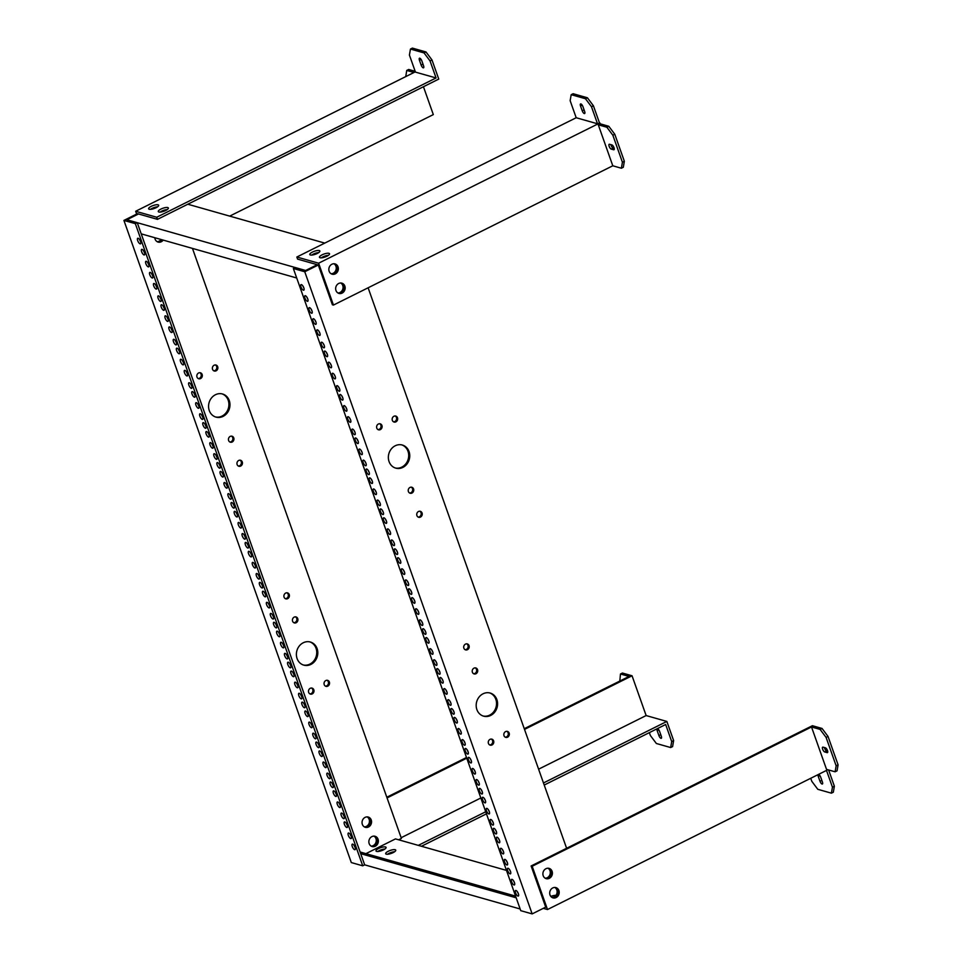 <?xml version="1.0" encoding="UTF-8"?>
<svg xmlns="http://www.w3.org/2000/svg" width="962" height="962" viewBox="0 0 962 962"><rect width="100%" height="100%" fill="white"/><g stroke="black" fill="none" stroke-linecap="round" stroke-linejoin="round"><path stroke-width="1.44" d="M337.939 292.977A5.339 4.714 105.8 0 0 340.007 292.496A5.339 4.714 105.8 0 0 343.037 287.818A5.339 4.714 105.8 0 0 340.764 282.996M341.053 292.797A5.339 4.714 -74.2 0 1 338.432 293.242A5.339 4.714 105.8 0 0 341.053 292.797A5.339 4.714 105.8 0 0 344.107 287.806A5.339 4.714 105.8 0 0 341.33 283.032A5.339 4.714 -74.2 0 1 344.107 287.806A5.339 4.714 -74.2 0 1 341.053 292.797M331.12 273.749A5.339 4.714 105.8 0 0 333.189 273.268A5.339 4.714 105.8 0 0 336.231 268.578A5.339 4.714 105.8 0 0 333.958 263.756M334.247 273.557A5.339 4.714 -74.2 0 1 331.625 274.002A5.339 4.714 105.8 0 0 334.247 273.557A5.339 4.714 105.8 0 0 337.301 268.566A5.339 4.714 105.8 0 0 334.511 263.804A5.339 4.714 -74.2 0 1 337.301 268.566A5.339 4.714 -74.2 0 1 334.247 273.557M551.984 897.438A5.339 4.714 105.8 0 0 554.052 896.957A5.339 4.714 105.8 0 0 557.094 892.279A5.339 4.714 105.8 0 0 554.821 887.457M555.11 897.257A5.339 4.714 -74.2 0 1 552.477 897.702A5.339 4.714 105.8 0 0 555.11 897.257A5.339 4.714 105.8 0 0 558.164 892.267A5.339 4.714 105.8 0 0 555.375 887.493A5.339 4.714 -74.2 0 1 558.164 892.267A5.339 4.714 -74.2 0 1 555.11 897.257M545.177 878.21A5.339 4.714 105.8 0 0 547.246 877.729A5.339 4.714 105.8 0 0 550.276 873.039A5.339 4.714 105.8 0 0 548.015 868.217M548.292 878.017A5.339 4.714 -74.2 0 1 545.67 878.462A5.339 4.714 105.8 0 0 548.292 878.017A5.339 4.714 105.8 0 0 551.346 873.027A5.339 4.714 105.8 0 0 548.568 868.265A5.339 4.714 -74.2 0 1 551.346 873.027A5.339 4.714 -74.2 0 1 548.292 878.017M489.67 744.925A3.102 2.73 105.8 0 0 491.329 739.081M493.614 740.86A3.102 2.73 -74.2 0 1 488.443 743.434A3.102 2.73 -74.2 0 1 493.614 740.86M505.23 737.169A3.102 2.73 105.8 0 0 506.89 731.324M509.163 733.104A3.102 2.73 -74.2 0 1 504.004 735.677A3.102 2.73 -74.2 0 1 509.163 733.104M465.103 649.687A3.102 2.73 105.8 0 0 466.75 643.843M469.035 645.622A3.102 2.73 -74.2 0 1 463.876 648.196A3.102 2.73 -74.2 0 1 469.035 645.622M473.617 673.725A3.102 2.73 105.8 0 0 475.264 667.881M477.549 669.66A3.102 2.73 -74.2 0 1 472.39 672.234A3.102 2.73 -74.2 0 1 477.549 669.66M483.08 716.005A12.013 10.594 105.8 0 0 493.795 711.676A12.013 10.594 105.8 0 0 495.827 699.326A12.013 10.594 105.8 0 0 489.634 692.917M496.885 699.627A12.013 10.594 -74.2 0 1 494.66 712.217A12.013 10.594 -74.2 0 1 483.609 716.161A12.013 10.594 -74.2 0 1 476.887 709.595A12.013 10.594 -74.2 0 1 479.112 697.005A12.013 10.594 -74.2 0 1 490.163 693.049A12.013 10.594 -74.2 0 1 496.885 699.627M418.133 517.063A3.102 2.73 105.8 0 0 419.793 511.219M422.065 513.011A3.102 2.73 -74.2 0 1 416.907 515.584A3.102 2.73 -74.2 0 1 422.065 513.011M409.62 493.025A3.102 2.73 105.8 0 0 411.279 487.181M413.564 488.961A3.102 2.73 -74.2 0 1 408.393 491.534A3.102 2.73 -74.2 0 1 413.564 488.961M395.262 467.977A12.013 10.594 105.8 0 0 405.964 463.66A12.013 10.594 105.8 0 0 408.008 451.31A12.013 10.594 105.8 0 0 401.803 444.901M409.054 451.611A12.013 10.594 -74.2 0 1 406.83 464.189A12.013 10.594 -74.2 0 1 395.779 468.145A12.013 10.594 -74.2 0 1 389.057 461.58A12.013 10.594 -74.2 0 1 391.281 448.989A12.013 10.594 -74.2 0 1 402.332 445.033A12.013 10.594 -74.2 0 1 409.054 451.611M378.006 429.581A3.102 2.73 105.8 0 0 379.665 423.737M381.938 425.529A3.102 2.73 -74.2 0 1 376.779 428.102A3.102 2.73 -74.2 0 1 381.938 425.529M393.566 421.825A3.102 2.73 105.8 0 0 395.214 415.981M397.498 417.773A3.102 2.73 -74.2 0 1 392.34 420.346A3.102 2.73 -74.2 0 1 397.498 417.773M347.787 419.107A3.102 1.142 -116.5 0 0 350.565 422.282A3.102 1.142 -116.5 0 0 350.589 419.901A3.102 1.142 -116.5 0 0 347.799 416.738A3.102 1.142 -116.5 0 0 347.787 419.107M349.723 418.157A3.102 1.142 -116.5 0 0 350.589 419.889M343.855 408.008A3.102 1.142 -116.5 0 0 346.645 411.183A3.102 1.142 -116.5 0 0 346.657 408.814A3.102 1.142 -116.5 0 0 343.867 405.639A3.102 1.142 -116.5 0 0 343.855 408.008M345.791 407.058A3.102 1.142 -116.5 0 0 346.657 408.79M339.923 396.909A3.102 1.142 -116.5 0 0 342.712 400.084A3.102 1.142 -116.5 0 0 342.737 397.715A3.102 1.142 -116.5 0 0 339.947 394.54A3.102 1.142 -116.5 0 0 339.923 396.909M341.859 395.959A3.102 1.142 -116.5 0 0 342.725 397.691M336.784 388.047A3.102 1.142 -116.5 0 0 339.574 391.221A3.102 1.142 -116.5 0 0 339.586 388.84A3.102 1.142 -116.5 0 0 336.808 385.678A3.102 1.142 -116.5 0 0 336.784 388.047M338.72 387.097A3.102 1.142 -116.5 0 0 339.586 388.828M332.395 375.673A3.102 1.142 -116.5 0 0 335.185 378.848A3.102 1.142 -116.5 0 0 335.209 376.467A3.102 1.142 -116.5 0 0 332.419 373.292A3.102 1.142 -116.5 0 0 332.395 375.673M334.343 374.723A3.102 1.142 -116.5 0 0 335.209 376.455M328.475 364.574A3.102 1.142 -116.5 0 0 331.253 367.749A3.102 1.142 -116.5 0 0 331.277 365.368A3.102 1.142 -116.5 0 0 328.487 362.205A3.102 1.142 -116.5 0 0 328.475 364.574M330.411 363.624A3.102 1.142 -116.5 0 0 331.277 365.356M324.543 353.475A3.102 1.142 -116.5 0 0 327.333 356.649A3.102 1.142 -116.5 0 0 327.345 354.269A3.102 1.142 -116.5 0 0 324.567 351.106A3.102 1.142 -116.5 0 0 324.543 353.475M326.479 352.525A3.102 1.142 -116.5 0 0 327.345 354.257M321.404 344.612A3.102 1.142 -116.5 0 0 324.194 347.787A3.102 1.142 -116.5 0 0 324.206 345.406A3.102 1.142 -116.5 0 0 321.416 342.231A3.102 1.142 -116.5 0 0 321.404 344.612M323.34 343.662A3.102 1.142 -116.5 0 0 324.206 345.394M317.015 332.239A3.102 1.142 -116.5 0 0 319.805 335.413A3.102 1.142 -116.5 0 0 319.829 333.032A3.102 1.142 -116.5 0 0 317.039 329.858A3.102 1.142 -116.5 0 0 317.015 332.239M318.963 331.289A3.102 1.142 -116.5 0 0 319.817 333.02M313.083 321.14A3.102 1.142 -116.5 0 0 315.873 324.314A3.102 1.142 -116.5 0 0 315.897 321.933A3.102 1.142 -116.5 0 0 313.107 318.759A3.102 1.142 -116.5 0 0 313.083 321.14M315.031 320.19A3.102 1.142 -116.5 0 0 315.897 321.921M309.163 310.041A3.102 1.142 -116.5 0 0 311.941 313.215A3.102 1.142 -116.5 0 0 311.965 310.834A3.102 1.142 -116.5 0 0 309.175 307.66A3.102 1.142 -116.5 0 0 309.163 310.041M311.099 309.091A3.102 1.142 -116.5 0 0 311.965 310.822M352.164 431.481A3.102 1.142 -116.5 0 0 354.954 434.656A3.102 1.142 -116.5 0 0 354.978 432.287A3.102 1.142 -116.5 0 0 352.188 429.112A3.102 1.142 -116.5 0 0 352.164 431.481M354.1 430.531A3.102 1.142 -116.5 0 0 354.966 432.263M355.303 440.343A3.102 1.142 -116.5 0 0 358.092 443.518A3.102 1.142 -116.5 0 0 358.117 441.149A3.102 1.142 -116.5 0 0 355.327 437.975A3.102 1.142 -116.5 0 0 355.303 440.343M357.239 439.406A3.102 1.142 -116.5 0 0 358.104 441.125M359.235 451.443A3.102 1.142 -116.5 0 0 362.025 454.617A3.102 1.142 -116.5 0 0 362.037 452.248A3.102 1.142 -116.5 0 0 359.259 449.074A3.102 1.142 -116.5 0 0 359.235 451.443M361.171 450.505A3.102 1.142 -116.5 0 0 362.037 452.224M363.167 462.542A3.102 1.142 -116.5 0 0 365.945 465.716A3.102 1.142 -116.5 0 0 365.969 463.347A3.102 1.142 -116.5 0 0 363.179 460.173A3.102 1.142 -116.5 0 0 363.167 462.542M365.103 461.592A3.102 1.142 -116.5 0 0 365.969 463.323M366.306 471.404A3.102 1.142 -116.5 0 0 369.095 474.579A3.102 1.142 -116.5 0 0 369.107 472.21A3.102 1.142 -116.5 0 0 366.318 469.035A3.102 1.142 -116.5 0 0 366.306 471.404M368.242 470.466A3.102 1.142 -116.5 0 0 369.107 472.186M369.444 480.278A3.102 1.142 -116.5 0 0 372.234 483.453A3.102 1.142 -116.5 0 0 372.246 481.072A3.102 1.142 -116.5 0 0 369.468 477.898A3.102 1.142 -116.5 0 0 369.444 480.278M371.38 479.329A3.102 1.142 -116.5 0 0 372.246 481.06M373.376 491.378A3.102 1.142 -116.5 0 0 376.154 494.54A3.102 1.142 -116.5 0 0 376.178 492.171A3.102 1.142 -116.5 0 0 373.388 488.997A3.102 1.142 -116.5 0 0 373.376 491.378M375.312 490.428A3.102 1.142 -116.5 0 0 376.178 492.147M377.296 502.465A3.102 1.142 -116.5 0 0 380.086 505.639A3.102 1.142 -116.5 0 0 380.11 503.27A3.102 1.142 -116.5 0 0 377.32 500.096A3.102 1.142 -116.5 0 0 377.296 502.465M379.244 501.527A3.102 1.142 -116.5 0 0 380.11 503.246M380.435 511.339A3.102 1.142 -116.5 0 0 383.225 514.514A3.102 1.142 -116.5 0 0 383.249 512.133A3.102 1.142 -116.5 0 0 380.459 508.958A3.102 1.142 -116.5 0 0 380.435 511.339M382.383 510.389A3.102 1.142 -116.5 0 0 383.249 512.121M383.585 520.202A3.102 1.142 -116.5 0 0 386.363 523.376A3.102 1.142 -116.5 0 0 386.387 520.995A3.102 1.142 -116.5 0 0 383.597 517.821A3.102 1.142 -116.5 0 0 383.585 520.202M385.522 519.252A3.102 1.142 -116.5 0 0 386.387 520.983M387.506 531.301A3.102 1.142 -116.5 0 0 390.295 534.475A3.102 1.142 -116.5 0 0 390.319 532.094A3.102 1.142 -116.5 0 0 387.53 528.92A3.102 1.142 -116.5 0 0 387.506 531.301M389.454 530.351A3.102 1.142 -116.5 0 0 390.307 532.082M391.438 542.4A3.102 1.142 -116.5 0 0 394.228 545.574A3.102 1.142 -116.5 0 0 394.252 543.193A3.102 1.142 -116.5 0 0 391.462 540.019A3.102 1.142 -116.5 0 0 391.438 542.4M393.386 541.45A3.102 1.142 -116.5 0 0 394.24 543.181M394.576 551.262A3.102 1.142 -116.5 0 0 397.366 554.437A3.102 1.142 -116.5 0 0 397.39 552.056A3.102 1.142 -116.5 0 0 394.6 548.881A3.102 1.142 -116.5 0 0 394.576 551.262M396.524 550.312A3.102 1.142 -116.5 0 0 397.378 552.044M397.715 560.125A3.102 1.142 -116.5 0 0 400.505 563.299A3.102 1.142 -116.5 0 0 400.529 560.918A3.102 1.142 -116.5 0 0 397.739 557.756A3.102 1.142 -116.5 0 0 397.715 560.125M399.663 559.175A3.102 1.142 -116.5 0 0 400.517 560.906M401.647 571.224A3.102 1.142 -116.5 0 0 404.437 574.398A3.102 1.142 -116.5 0 0 404.461 572.017A3.102 1.142 -116.5 0 0 401.671 568.843A3.102 1.142 -116.5 0 0 401.647 571.224M403.595 570.274A3.102 1.142 -116.5 0 0 404.449 572.005M405.579 582.323A3.102 1.142 -116.5 0 0 408.369 585.497A3.102 1.142 -116.5 0 0 408.393 583.116A3.102 1.142 -116.5 0 0 405.603 579.942A3.102 1.142 -116.5 0 0 405.579 582.323M407.515 581.373A3.102 1.142 -116.5 0 0 408.381 583.104M408.718 591.185A3.102 1.142 -116.5 0 0 411.508 594.36A3.102 1.142 -116.5 0 0 411.532 591.979A3.102 1.142 -116.5 0 0 408.742 588.816A3.102 1.142 -116.5 0 0 408.718 591.185M410.654 590.235A3.102 1.142 -116.5 0 0 411.52 591.967M411.856 600.047A3.102 1.142 -116.5 0 0 414.646 603.222A3.102 1.142 -116.5 0 0 414.67 600.853A3.102 1.142 -116.5 0 0 411.88 597.679A3.102 1.142 -116.5 0 0 411.856 600.047M413.792 599.098A3.102 1.142 -116.5 0 0 414.658 600.829M436.988 671.043A3.102 1.142 -116.5 0 0 439.778 674.206A3.102 1.142 -116.5 0 0 439.802 671.837A3.102 1.142 -116.5 0 0 437.013 668.662A3.102 1.142 -116.5 0 0 436.988 671.043M438.937 670.093A3.102 1.142 -116.5 0 0 439.802 671.813M433.85 662.169A3.102 1.142 -116.5 0 0 436.64 665.343A3.102 1.142 -116.5 0 0 436.664 662.974A3.102 1.142 -116.5 0 0 433.874 659.8A3.102 1.142 -116.5 0 0 433.85 662.169M435.798 661.231A3.102 1.142 -116.5 0 0 436.664 662.95M429.93 651.07A3.102 1.142 -116.5 0 0 432.708 654.244A3.102 1.142 -116.5 0 0 432.732 651.875A3.102 1.142 -116.5 0 0 429.942 648.701A3.102 1.142 -116.5 0 0 429.93 651.07M431.866 650.132A3.102 1.142 -116.5 0 0 432.732 651.851M425.998 639.983A3.102 1.142 -116.5 0 0 428.787 643.145A3.102 1.142 -116.5 0 0 428.799 640.776A3.102 1.142 -116.5 0 0 426.022 637.602A3.102 1.142 -116.5 0 0 425.998 639.983M427.934 639.033A3.102 1.142 -116.5 0 0 428.799 640.752M422.859 631.108A3.102 1.142 -116.5 0 0 425.649 634.283A3.102 1.142 -116.5 0 0 425.661 631.914A3.102 1.142 -116.5 0 0 422.871 628.739A3.102 1.142 -116.5 0 0 422.859 631.108M424.795 630.158A3.102 1.142 -116.5 0 0 425.661 631.89M415.788 611.147A3.102 1.142 -116.5 0 0 418.578 614.321A3.102 1.142 -116.5 0 0 418.59 611.952A3.102 1.142 -116.5 0 0 415.812 608.778A3.102 1.142 -116.5 0 0 415.788 611.147M417.724 610.197A3.102 1.142 -116.5 0 0 418.59 611.928M300.998 287.001A3.102 1.142 -116.5 0 0 303.788 290.175A3.102 1.142 -116.5 0 0 303.812 287.806A3.102 1.142 -116.5 0 0 301.022 284.632A3.102 1.142 -116.5 0 0 300.998 287.001M302.946 286.063A3.102 1.142 -116.5 0 0 303.8 287.782M304.93 298.1A3.102 1.142 -116.5 0 0 307.72 301.274A3.102 1.142 -116.5 0 0 307.744 298.905A3.102 1.142 -116.5 0 0 304.954 295.731A3.102 1.142 -116.5 0 0 304.93 298.1M306.878 297.162A3.102 1.142 -116.5 0 0 307.732 298.881M440.139 679.906A3.102 1.142 -116.5 0 0 442.917 683.08A3.102 1.142 -116.5 0 0 442.941 680.699A3.102 1.142 -116.5 0 0 440.151 677.525A3.102 1.142 -116.5 0 0 440.139 679.906M442.075 678.956A3.102 1.142 -116.5 0 0 442.941 680.687M444.059 691.005A3.102 1.142 -116.5 0 0 446.849 694.179A3.102 1.142 -116.5 0 0 446.873 691.798A3.102 1.142 -116.5 0 0 444.083 688.624A3.102 1.142 -116.5 0 0 444.059 691.005M446.007 690.055A3.102 1.142 -116.5 0 0 446.861 691.786M447.991 702.104A3.102 1.142 -116.5 0 0 450.781 705.266A3.102 1.142 -116.5 0 0 450.805 702.897A3.102 1.142 -116.5 0 0 448.015 699.723A3.102 1.142 -116.5 0 0 447.991 702.104M449.939 701.154A3.102 1.142 -116.5 0 0 450.793 702.873M451.13 710.966A3.102 1.142 -116.5 0 0 453.92 714.141A3.102 1.142 -116.5 0 0 453.944 711.76A3.102 1.142 -116.5 0 0 451.154 708.585A3.102 1.142 -116.5 0 0 451.13 710.966M453.078 710.016A3.102 1.142 -116.5 0 0 453.932 711.748M454.268 719.829A3.102 1.142 -116.5 0 0 457.058 723.003A3.102 1.142 -116.5 0 0 457.082 720.622A3.102 1.142 -116.5 0 0 454.292 717.448A3.102 1.142 -116.5 0 0 454.268 719.829M456.216 718.879A3.102 1.142 -116.5 0 0 457.07 720.61M458.201 730.928A3.102 1.142 -116.5 0 0 460.99 734.102A3.102 1.142 -116.5 0 0 461.014 731.721A3.102 1.142 -116.5 0 0 458.225 728.547A3.102 1.142 -116.5 0 0 458.201 730.928M460.149 729.978A3.102 1.142 -116.5 0 0 461.002 731.709M462.133 742.027A3.102 1.142 -116.5 0 0 464.923 745.201A3.102 1.142 -116.5 0 0 464.947 742.82A3.102 1.142 -116.5 0 0 462.157 739.646A3.102 1.142 -116.5 0 0 462.133 742.027M464.069 741.077A3.102 1.142 -116.5 0 0 464.935 742.808M465.271 750.889A3.102 1.142 -116.5 0 0 468.061 754.064A3.102 1.142 -116.5 0 0 468.085 751.683A3.102 1.142 -116.5 0 0 465.295 748.508A3.102 1.142 -116.5 0 0 465.271 750.889M467.207 749.939A3.102 1.142 -116.5 0 0 468.073 751.671M468.41 759.752A3.102 1.142 -116.5 0 0 471.2 762.926A3.102 1.142 -116.5 0 0 471.224 760.557A3.102 1.142 -116.5 0 0 468.434 757.383A3.102 1.142 -116.5 0 0 468.41 759.752M470.346 758.802A3.102 1.142 -116.5 0 0 471.212 760.533M472.342 770.851A3.102 1.142 -116.5 0 0 475.132 774.025A3.102 1.142 -116.5 0 0 475.144 771.644A3.102 1.142 -116.5 0 0 472.366 768.482A3.102 1.142 -116.5 0 0 472.342 770.851M474.278 769.901A3.102 1.142 -116.5 0 0 475.144 771.632M476.274 781.95A3.102 1.142 -116.5 0 0 479.064 785.124A3.102 1.142 -116.5 0 0 479.076 782.743A3.102 1.142 -116.5 0 0 476.286 779.569A3.102 1.142 -116.5 0 0 476.274 781.95M478.21 781A3.102 1.142 -116.5 0 0 479.076 782.731M479.413 790.812A3.102 1.142 -116.5 0 0 482.202 793.987A3.102 1.142 -116.5 0 0 482.215 791.618A3.102 1.142 -116.5 0 0 479.425 788.443A3.102 1.142 -116.5 0 0 479.413 790.812M481.349 789.862A3.102 1.142 -116.5 0 0 482.215 791.594M482.551 799.675A3.102 1.142 -116.5 0 0 485.341 802.849A3.102 1.142 -116.5 0 0 485.353 800.48A3.102 1.142 -116.5 0 0 482.575 797.306A3.102 1.142 -116.5 0 0 482.551 799.675M484.487 798.737A3.102 1.142 -116.5 0 0 485.353 800.456M486.483 810.774A3.102 1.142 -116.5 0 0 489.261 813.948A3.102 1.142 -116.5 0 0 489.285 811.579A3.102 1.142 -116.5 0 0 486.495 808.405A3.102 1.142 -116.5 0 0 486.483 810.774M488.419 809.836A3.102 1.142 -116.5 0 0 489.285 811.555M490.404 821.873A3.102 1.142 -116.5 0 0 493.193 825.047A3.102 1.142 -116.5 0 0 493.217 822.678A3.102 1.142 -116.5 0 0 490.428 819.504A3.102 1.142 -116.5 0 0 490.404 821.873M492.352 820.923A3.102 1.142 -116.5 0 0 493.217 822.654M493.542 830.735A3.102 1.142 -116.5 0 0 496.332 833.91A3.102 1.142 -116.5 0 0 496.356 831.541A3.102 1.142 -116.5 0 0 493.566 828.366A3.102 1.142 -116.5 0 0 493.542 830.735M495.49 829.797A3.102 1.142 -116.5 0 0 496.356 831.517M496.693 839.61A3.102 1.142 -116.5 0 0 499.47 842.772A3.102 1.142 -116.5 0 0 499.494 840.403A3.102 1.142 -116.5 0 0 496.705 837.229A3.102 1.142 -116.5 0 0 496.693 839.61M498.629 838.66A3.102 1.142 -116.5 0 0 499.494 840.391M500.613 850.709A3.102 1.142 -116.5 0 0 503.403 853.871A3.102 1.142 -116.5 0 0 503.427 851.502A3.102 1.142 -116.5 0 0 500.637 848.328A3.102 1.142 -116.5 0 0 500.613 850.709M502.561 849.759A3.102 1.142 -116.5 0 0 503.415 851.478M504.545 861.796A3.102 1.142 -116.5 0 0 507.335 864.97A3.102 1.142 -116.5 0 0 507.359 862.601A3.102 1.142 -116.5 0 0 504.569 859.427A3.102 1.142 -116.5 0 0 504.545 861.796M506.493 860.858A3.102 1.142 -116.5 0 0 507.347 862.577M507.683 870.67A3.102 1.142 -116.5 0 0 510.473 873.833A3.102 1.142 -116.5 0 0 510.497 871.464A3.102 1.142 -116.5 0 0 507.708 868.289A3.102 1.142 -116.5 0 0 507.683 870.67M509.632 869.72A3.102 1.142 -116.5 0 0 510.485 871.452M511.616 881.769A3.102 1.142 -116.5 0 0 514.405 884.932A3.102 1.142 -116.5 0 0 514.429 882.563A3.102 1.142 -116.5 0 0 511.64 879.388A3.102 1.142 -116.5 0 0 511.616 881.769M513.552 880.819A3.102 1.142 -116.5 0 0 514.417 882.539M515.548 892.856A3.102 1.142 -116.5 0 0 518.338 896.031A3.102 1.142 -116.5 0 0 518.35 893.662A3.102 1.142 -116.5 0 0 515.572 890.487A3.102 1.142 -116.5 0 0 515.548 892.856M517.484 891.918A3.102 1.142 -116.5 0 0 518.35 893.638M419.721 622.246A3.102 1.142 -116.5 0 0 422.51 625.42A3.102 1.142 -116.5 0 0 422.522 623.039A3.102 1.142 -116.5 0 0 419.733 619.877A3.102 1.142 -116.5 0 0 419.721 622.246M421.657 621.296A3.102 1.142 -116.5 0 0 422.522 623.027M520.141 908.982L364.658 864.838L137.265 222.691L126.9 219.757L138.516 213.961L126.9 219.757L305.639 270.49L317.256 264.694L305.639 270.49L295.286 267.544L293.35 268.506L520.743 910.665L532.154 913.9L545.707 907.142L531.12 865.968L812.397 725.709L822.041 728.45L828.017 736.423L838.082 764.85L837.048 770.839L835.112 771.801L826.526 769.372L811.519 726.971L820.105 729.412L822.041 728.45M293.35 268.506L304.762 271.753L532.154 913.9M368.121 287.782L566.606 848.268M304.762 271.753L318.302 264.995L332.395 304.774L333.453 305.074L612.794 165.789L598.28 124.795L600.216 123.833L599.891 122.944L597.51 123.785L576.19 117.737L570.141 100.673L571.188 94.685L585.485 98.749L587.421 97.787L593.41 105.76L599.446 122.823M321.308 257.84A5.339 1.575 160.5 0 1 322.823 256.938A5.339 1.575 160.5 0 1 328.451 255.315A5.339 1.575 -19.5 0 0 322.823 256.938A5.339 1.575 -19.5 0 0 321.308 257.84M311.628 255.098A5.339 1.575 160.5 0 1 313.155 254.196A5.339 1.575 160.5 0 1 318.771 252.573A5.339 1.575 -19.5 0 0 313.155 254.196A5.339 1.575 -19.5 0 0 311.628 255.098M160.125 212.097A5.339 1.575 160.5 0 1 161.652 211.183A5.339 1.575 160.5 0 1 167.268 209.56A5.339 1.575 -19.5 0 0 161.652 211.183A5.339 1.575 -19.5 0 0 160.125 212.097M150.445 209.343A5.339 1.575 160.5 0 1 151.972 208.441A5.339 1.575 160.5 0 1 157.588 206.818A5.339 1.575 -19.5 0 0 151.972 208.441A5.339 1.575 -19.5 0 0 150.445 209.343M141.222 233.862L296.705 277.994M187.794 204.221L324.759 243.097M157.588 241.907A5.339 4.714 105.8 0 0 160.209 241.462A5.339 4.714 105.8 0 0 162.145 239.803A5.339 4.714 -74.2 0 1 160.209 241.462A5.339 4.714 -74.2 0 1 157.588 241.907M163.191 240.103A5.339 4.714 -74.2 0 1 161.267 241.763A5.339 4.714 -74.2 0 1 158.105 242.087A5.339 4.714 -74.2 0 1 154.822 237.722M371.633 846.368A5.339 4.714 105.8 0 0 374.266 845.923A5.339 4.714 105.8 0 0 377.32 840.932A5.339 4.714 105.8 0 0 374.531 836.17A5.339 4.714 -74.2 0 1 377.32 840.932A5.339 4.714 -74.2 0 1 374.266 845.923A5.339 4.714 -74.2 0 1 371.633 846.368M375.312 846.223A5.339 4.714 -74.2 0 1 372.15 846.548A5.339 4.714 -74.2 0 1 368.855 841.906A5.339 4.714 -74.2 0 1 371.909 836.603A5.339 4.714 -74.2 0 1 375.072 836.279A5.339 4.714 -74.2 0 1 378.367 840.92A5.339 4.714 -74.2 0 1 375.312 846.223M364.826 827.128A5.339 4.714 105.8 0 0 367.448 826.695A5.339 4.714 105.8 0 0 370.502 821.692A5.339 4.714 105.8 0 0 367.724 816.93A5.339 4.714 -74.2 0 1 370.502 821.692A5.339 4.714 -74.2 0 1 367.448 826.695A5.339 4.714 -74.2 0 1 364.826 827.128M368.506 826.995A5.339 4.714 -74.2 0 1 365.344 827.32A5.339 4.714 -74.2 0 1 362.049 822.678A5.339 4.714 -74.2 0 1 365.103 817.375A5.339 4.714 -74.2 0 1 368.254 817.051A5.339 4.714 -74.2 0 1 371.56 821.692A5.339 4.714 -74.2 0 1 368.506 826.995M311.544 688.046A3.102 2.73 -74.2 0 1 309.884 693.891M313.816 689.826A3.102 2.73 -74.2 0 1 308.658 692.399A3.102 2.73 -74.2 0 1 313.816 689.826M327.092 680.29A3.102 2.73 -74.2 0 1 325.433 686.134M329.377 682.07A3.102 2.73 -74.2 0 1 324.206 684.643A3.102 2.73 -74.2 0 1 329.377 682.07M286.965 592.808A3.102 2.73 -74.2 0 1 285.305 598.653M289.237 594.588A3.102 2.73 -74.2 0 1 284.079 597.161A3.102 2.73 -74.2 0 1 289.237 594.588M295.478 616.846A3.102 2.73 -74.2 0 1 293.819 622.691M297.751 618.638A3.102 2.73 -74.2 0 1 292.592 621.212A3.102 2.73 -74.2 0 1 297.751 618.638M309.848 641.882A12.013 10.594 -74.2 0 1 316.041 648.292A12.013 10.594 -74.2 0 1 314.009 660.641A12.013 10.594 -74.2 0 1 303.295 664.97M317.099 648.592A12.013 10.594 -74.2 0 1 314.875 661.183A12.013 10.594 -74.2 0 1 303.812 665.139A12.013 10.594 -74.2 0 1 297.09 658.561A12.013 10.594 -74.2 0 1 299.314 645.971A12.013 10.594 -74.2 0 1 310.377 642.027A12.013 10.594 -74.2 0 1 317.099 648.592M240.007 460.185A3.102 2.73 -74.2 0 1 238.348 466.029M242.28 461.976A3.102 2.73 -74.2 0 1 237.121 464.55A3.102 2.73 -74.2 0 1 242.28 461.976M231.493 436.147A3.102 2.73 -74.2 0 1 229.834 441.991M233.766 437.926A3.102 2.73 -74.2 0 1 228.607 440.5A3.102 2.73 -74.2 0 1 233.766 437.926M222.018 393.867A12.013 10.594 -74.2 0 1 228.21 400.276A12.013 10.594 -74.2 0 1 226.178 412.626A12.013 10.594 -74.2 0 1 215.464 416.955M229.269 400.577A12.013 10.594 -74.2 0 1 227.044 413.167A12.013 10.594 -74.2 0 1 215.981 417.111A12.013 10.594 -74.2 0 1 209.271 410.546A12.013 10.594 -74.2 0 1 211.496 397.955A12.013 10.594 -74.2 0 1 222.547 393.999A12.013 10.594 -74.2 0 1 229.269 400.577M199.868 372.703A3.102 2.73 -74.2 0 1 198.208 378.547M202.152 374.495A3.102 2.73 -74.2 0 1 196.994 377.068A3.102 2.73 -74.2 0 1 202.152 374.495M215.428 364.947A3.102 2.73 -74.2 0 1 213.768 370.791M217.701 366.738A3.102 2.73 -74.2 0 1 212.542 369.312A3.102 2.73 -74.2 0 1 217.701 366.738M145.875 263.696A3.102 1.142 -116.5 0 0 148.665 266.871A3.102 1.142 -116.5 0 0 148.677 264.49A3.102 1.142 -116.5 0 0 145.887 261.315A3.102 1.142 -116.5 0 0 145.875 263.696M147.811 262.746A3.102 1.142 -116.5 0 0 148.677 264.478M149.795 274.795A3.102 1.142 -116.5 0 0 152.585 277.97A3.102 1.142 -116.5 0 0 152.609 275.589A3.102 1.142 -116.5 0 0 149.819 272.414A3.102 1.142 -116.5 0 0 149.795 274.795M151.743 273.845A3.102 1.142 -116.5 0 0 152.609 275.577M153.728 285.894A3.102 1.142 -116.5 0 0 156.517 289.057A3.102 1.142 -116.5 0 0 156.541 286.688A3.102 1.142 -116.5 0 0 153.752 283.513A3.102 1.142 -116.5 0 0 153.728 285.894M155.676 284.944A3.102 1.142 -116.5 0 0 156.529 286.664M158.117 298.268A3.102 1.142 -116.5 0 0 160.907 301.443A3.102 1.142 -116.5 0 0 160.919 299.062A3.102 1.142 -116.5 0 0 158.129 295.887A3.102 1.142 -116.5 0 0 158.117 298.268M160.053 297.318A3.102 1.142 -116.5 0 0 160.919 299.05M161.255 307.131A3.102 1.142 -116.5 0 0 164.045 310.305A3.102 1.142 -116.5 0 0 164.057 307.924A3.102 1.142 -116.5 0 0 161.279 304.75A3.102 1.142 -116.5 0 0 161.255 307.131M163.191 306.181A3.102 1.142 -116.5 0 0 164.057 307.912M165.187 318.23A3.102 1.142 -116.5 0 0 167.965 321.404A3.102 1.142 -116.5 0 0 167.989 319.023A3.102 1.142 -116.5 0 0 165.199 315.849A3.102 1.142 -116.5 0 0 165.187 318.23M167.123 317.28A3.102 1.142 -116.5 0 0 167.989 319.011M169.108 329.329A3.102 1.142 -116.5 0 0 171.897 332.503A3.102 1.142 -116.5 0 0 171.921 330.122A3.102 1.142 -116.5 0 0 169.132 326.948A3.102 1.142 -116.5 0 0 169.108 329.329M171.056 328.379A3.102 1.142 -116.5 0 0 171.921 330.11M173.497 341.702A3.102 1.142 -116.5 0 0 176.286 344.877A3.102 1.142 -116.5 0 0 176.299 342.496A3.102 1.142 -116.5 0 0 173.521 339.321A3.102 1.142 -116.5 0 0 173.497 341.702M175.433 340.752A3.102 1.142 -116.5 0 0 176.299 342.484M176.635 350.565A3.102 1.142 -116.5 0 0 179.425 353.739A3.102 1.142 -116.5 0 0 179.449 351.358A3.102 1.142 -116.5 0 0 176.659 348.184A3.102 1.142 -116.5 0 0 176.635 350.565M178.571 349.615A3.102 1.142 -116.5 0 0 179.437 351.346M180.567 361.664A3.102 1.142 -116.5 0 0 183.357 364.838A3.102 1.142 -116.5 0 0 183.369 362.458A3.102 1.142 -116.5 0 0 180.591 359.283A3.102 1.142 -116.5 0 0 180.567 361.664M182.503 360.714A3.102 1.142 -116.5 0 0 183.369 362.446M184.5 372.763A3.102 1.142 -116.5 0 0 187.277 375.938A3.102 1.142 -116.5 0 0 187.301 373.557A3.102 1.142 -116.5 0 0 184.512 370.382A3.102 1.142 -116.5 0 0 184.5 372.763M186.436 371.813A3.102 1.142 -116.5 0 0 187.301 373.545M188.877 385.137A3.102 1.142 -116.5 0 0 191.666 388.311A3.102 1.142 -116.5 0 0 191.691 385.93A3.102 1.142 -116.5 0 0 188.901 382.756A3.102 1.142 -116.5 0 0 188.877 385.137M190.813 384.187A3.102 1.142 -116.5 0 0 191.678 385.918M192.015 393.999A3.102 1.142 -116.5 0 0 194.805 397.174A3.102 1.142 -116.5 0 0 194.829 394.793A3.102 1.142 -116.5 0 0 192.039 391.63A3.102 1.142 -116.5 0 0 192.015 393.999M193.951 393.049A3.102 1.142 -116.5 0 0 194.817 394.781M195.947 405.098A3.102 1.142 -116.5 0 0 198.737 408.273A3.102 1.142 -116.5 0 0 198.749 405.892A3.102 1.142 -116.5 0 0 195.971 402.729A3.102 1.142 -116.5 0 0 195.947 405.098M197.883 404.148A3.102 1.142 -116.5 0 0 198.749 405.88M199.88 416.197A3.102 1.142 -116.5 0 0 202.669 419.372A3.102 1.142 -116.5 0 0 202.681 416.991A3.102 1.142 -116.5 0 0 199.892 413.816A3.102 1.142 -116.5 0 0 199.88 416.197M201.816 415.247A3.102 1.142 -116.5 0 0 202.681 416.979M203.018 425.06A3.102 1.142 -116.5 0 0 205.808 428.234A3.102 1.142 -116.5 0 0 205.82 425.853A3.102 1.142 -116.5 0 0 203.03 422.691A3.102 1.142 -116.5 0 0 203.018 425.06M204.954 424.11A3.102 1.142 -116.5 0 0 205.82 425.841M206.157 433.922A3.102 1.142 -116.5 0 0 208.946 437.097A3.102 1.142 -116.5 0 0 208.958 434.728A3.102 1.142 -116.5 0 0 206.181 431.553A3.102 1.142 -116.5 0 0 206.157 433.922M208.093 432.984A3.102 1.142 -116.5 0 0 208.958 434.704M210.089 445.021A3.102 1.142 -116.5 0 0 212.867 448.196A3.102 1.142 -116.5 0 0 212.891 445.827A3.102 1.142 -116.5 0 0 210.101 442.652A3.102 1.142 -116.5 0 0 210.089 445.021M212.025 444.071A3.102 1.142 -116.5 0 0 212.891 445.803M214.009 456.12A3.102 1.142 -116.5 0 0 216.799 459.295A3.102 1.142 -116.5 0 0 216.823 456.926A3.102 1.142 -116.5 0 0 214.033 453.751A3.102 1.142 -116.5 0 0 214.009 456.12M215.957 455.17A3.102 1.142 -116.5 0 0 216.823 456.902M217.147 464.983A3.102 1.142 -116.5 0 0 219.937 468.157A3.102 1.142 -116.5 0 0 219.961 465.788A3.102 1.142 -116.5 0 0 217.171 462.614A3.102 1.142 -116.5 0 0 217.147 464.983M219.095 464.045A3.102 1.142 -116.5 0 0 219.961 465.764M220.298 473.857A3.102 1.142 -116.5 0 0 223.076 477.02A3.102 1.142 -116.5 0 0 223.1 474.651A3.102 1.142 -116.5 0 0 220.31 471.476A3.102 1.142 -116.5 0 0 220.298 473.857M222.234 472.907A3.102 1.142 -116.5 0 0 223.1 474.627M224.218 484.956A3.102 1.142 -116.5 0 0 227.008 488.119A3.102 1.142 -116.5 0 0 227.032 485.75A3.102 1.142 -116.5 0 0 224.242 482.575A3.102 1.142 -116.5 0 0 224.218 484.956M226.166 484.006A3.102 1.142 -116.5 0 0 227.02 485.726M228.15 496.043A3.102 1.142 -116.5 0 0 230.94 499.218A3.102 1.142 -116.5 0 0 230.964 496.849A3.102 1.142 -116.5 0 0 228.174 493.674A3.102 1.142 -116.5 0 0 228.15 496.043M230.098 495.105A3.102 1.142 -116.5 0 0 230.952 496.825M231.289 504.918A3.102 1.142 -116.5 0 0 234.079 508.08A3.102 1.142 -116.5 0 0 234.103 505.711A3.102 1.142 -116.5 0 0 231.313 502.537A3.102 1.142 -116.5 0 0 231.289 504.918M233.237 503.968A3.102 1.142 -116.5 0 0 234.091 505.687M234.427 513.78A3.102 1.142 -116.5 0 0 237.217 516.955A3.102 1.142 -116.5 0 0 237.241 514.574A3.102 1.142 -116.5 0 0 234.451 511.399A3.102 1.142 -116.5 0 0 234.427 513.78M236.375 512.83A3.102 1.142 -116.5 0 0 237.229 514.562M238.36 524.879A3.102 1.142 -116.5 0 0 241.149 528.054A3.102 1.142 -116.5 0 0 241.173 525.673A3.102 1.142 -116.5 0 0 238.384 522.498A3.102 1.142 -116.5 0 0 238.36 524.879M240.308 523.929A3.102 1.142 -116.5 0 0 241.161 525.661M242.292 535.978A3.102 1.142 -116.5 0 0 245.082 539.153A3.102 1.142 -116.5 0 0 245.106 536.772A3.102 1.142 -116.5 0 0 242.316 533.597A3.102 1.142 -116.5 0 0 242.292 535.978M244.228 535.028A3.102 1.142 -116.5 0 0 245.094 536.76M245.43 544.841A3.102 1.142 -116.5 0 0 248.22 548.015A3.102 1.142 -116.5 0 0 248.244 545.634A3.102 1.142 -116.5 0 0 245.454 542.46A3.102 1.142 -116.5 0 0 245.43 544.841M247.366 543.891A3.102 1.142 -116.5 0 0 248.232 545.622M248.569 553.703A3.102 1.142 -116.5 0 0 251.359 556.878A3.102 1.142 -116.5 0 0 251.383 554.497A3.102 1.142 -116.5 0 0 248.593 551.334A3.102 1.142 -116.5 0 0 248.569 553.703M250.505 552.753A3.102 1.142 -116.5 0 0 251.371 554.485M252.501 564.802A3.102 1.142 -116.5 0 0 255.291 567.977A3.102 1.142 -116.5 0 0 255.303 565.596A3.102 1.142 -116.5 0 0 252.525 562.421A3.102 1.142 -116.5 0 0 252.501 564.802M254.437 563.852A3.102 1.142 -116.5 0 0 255.303 565.584M256.433 575.901A3.102 1.142 -116.5 0 0 259.223 579.076A3.102 1.142 -116.5 0 0 259.235 576.695A3.102 1.142 -116.5 0 0 256.445 573.52A3.102 1.142 -116.5 0 0 256.433 575.901M258.369 574.951A3.102 1.142 -116.5 0 0 259.235 576.683M259.572 584.764A3.102 1.142 -116.5 0 0 262.361 587.938A3.102 1.142 -116.5 0 0 262.373 585.557A3.102 1.142 -116.5 0 0 259.596 582.395A3.102 1.142 -116.5 0 0 259.572 584.764M261.508 583.814A3.102 1.142 -116.5 0 0 262.373 585.545M262.71 593.626A3.102 1.142 -116.5 0 0 265.5 596.801A3.102 1.142 -116.5 0 0 265.512 594.432A3.102 1.142 -116.5 0 0 262.734 591.257A3.102 1.142 -116.5 0 0 262.71 593.626M264.646 592.676A3.102 1.142 -116.5 0 0 265.512 594.408M266.642 604.725A3.102 1.142 -116.5 0 0 269.42 607.9A3.102 1.142 -116.5 0 0 269.444 605.519A3.102 1.142 -116.5 0 0 266.654 602.356A3.102 1.142 -116.5 0 0 266.642 604.725M268.578 603.775A3.102 1.142 -116.5 0 0 269.444 605.507M270.562 615.824A3.102 1.142 -116.5 0 0 273.352 618.999A3.102 1.142 -116.5 0 0 273.376 616.618A3.102 1.142 -116.5 0 0 270.587 613.455A3.102 1.142 -116.5 0 0 270.562 615.824M272.511 614.874A3.102 1.142 -116.5 0 0 273.376 616.606M273.701 624.687A3.102 1.142 -116.5 0 0 276.491 627.861A3.102 1.142 -116.5 0 0 276.515 625.492A3.102 1.142 -116.5 0 0 273.725 622.318A3.102 1.142 -116.5 0 0 273.701 624.687M275.649 623.737A3.102 1.142 -116.5 0 0 276.515 625.468M276.852 633.549A3.102 1.142 -116.5 0 0 279.629 636.724A3.102 1.142 -116.5 0 0 279.653 634.355A3.102 1.142 -116.5 0 0 276.864 631.18A3.102 1.142 -116.5 0 0 276.852 633.549M278.788 632.611A3.102 1.142 -116.5 0 0 279.653 634.331M280.772 644.648A3.102 1.142 -116.5 0 0 283.562 647.823A3.102 1.142 -116.5 0 0 283.586 645.454A3.102 1.142 -116.5 0 0 280.796 642.279A3.102 1.142 -116.5 0 0 280.772 644.648M282.72 643.71A3.102 1.142 -116.5 0 0 283.574 645.43M284.704 655.747A3.102 1.142 -116.5 0 0 287.494 658.922A3.102 1.142 -116.5 0 0 287.518 656.553A3.102 1.142 -116.5 0 0 284.728 653.378A3.102 1.142 -116.5 0 0 284.704 655.747M286.652 654.797A3.102 1.142 -116.5 0 0 287.506 656.529M287.842 664.61A3.102 1.142 -116.5 0 0 290.632 667.784A3.102 1.142 -116.5 0 0 290.656 665.415A3.102 1.142 -116.5 0 0 287.866 662.241A3.102 1.142 -116.5 0 0 287.842 664.61M289.79 663.672A3.102 1.142 -116.5 0 0 290.644 665.391M290.981 673.484A3.102 1.142 -116.5 0 0 293.771 676.659A3.102 1.142 -116.5 0 0 293.795 674.278A3.102 1.142 -116.5 0 0 291.005 671.103A3.102 1.142 -116.5 0 0 290.981 673.484M292.929 672.534A3.102 1.142 -116.5 0 0 293.783 674.266M294.913 684.583A3.102 1.142 -116.5 0 0 297.703 687.746A3.102 1.142 -116.5 0 0 297.727 685.377A3.102 1.142 -116.5 0 0 294.937 682.202A3.102 1.142 -116.5 0 0 294.913 684.583M296.861 683.633A3.102 1.142 -116.5 0 0 297.715 685.353M298.845 695.682A3.102 1.142 -116.5 0 0 301.635 698.845A3.102 1.142 -116.5 0 0 301.659 696.476A3.102 1.142 -116.5 0 0 298.869 693.301A3.102 1.142 -116.5 0 0 298.845 695.682M300.781 694.732A3.102 1.142 -116.5 0 0 301.647 696.452M301.984 704.545A3.102 1.142 -116.5 0 0 304.774 707.719A3.102 1.142 -116.5 0 0 304.798 705.338A3.102 1.142 -116.5 0 0 302.008 702.164A3.102 1.142 -116.5 0 0 301.984 704.545M303.92 703.595A3.102 1.142 -116.5 0 0 304.786 705.326M305.122 713.407A3.102 1.142 -116.5 0 0 307.912 716.582A3.102 1.142 -116.5 0 0 307.936 714.201A3.102 1.142 -116.5 0 0 305.146 711.026A3.102 1.142 -116.5 0 0 305.122 713.407M307.058 712.457A3.102 1.142 -116.5 0 0 307.924 714.189M309.055 724.506A3.102 1.142 -116.5 0 0 311.844 727.681A3.102 1.142 -116.5 0 0 311.856 725.3A3.102 1.142 -116.5 0 0 309.079 722.125A3.102 1.142 -116.5 0 0 309.055 724.506M310.991 723.556A3.102 1.142 -116.5 0 0 311.856 725.288M312.987 735.605A3.102 1.142 -116.5 0 0 315.776 738.78A3.102 1.142 -116.5 0 0 315.789 736.399A3.102 1.142 -116.5 0 0 312.999 733.224A3.102 1.142 -116.5 0 0 312.987 735.605M314.923 734.655A3.102 1.142 -116.5 0 0 315.789 736.387M316.125 744.468A3.102 1.142 -116.5 0 0 318.915 747.642A3.102 1.142 -116.5 0 0 318.927 745.261A3.102 1.142 -116.5 0 0 316.149 742.087A3.102 1.142 -116.5 0 0 316.125 744.468M318.061 743.518A3.102 1.142 -116.5 0 0 318.927 745.249M319.264 753.33A3.102 1.142 -116.5 0 0 322.054 756.505A3.102 1.142 -116.5 0 0 322.066 754.124A3.102 1.142 -116.5 0 0 319.288 750.961A3.102 1.142 -116.5 0 0 319.264 753.33M321.2 752.38A3.102 1.142 -116.5 0 0 322.066 754.112M323.196 764.429A3.102 1.142 -116.5 0 0 325.974 767.604A3.102 1.142 -116.5 0 0 325.998 765.223A3.102 1.142 -116.5 0 0 323.208 762.06A3.102 1.142 -116.5 0 0 323.196 764.429M325.132 763.479A3.102 1.142 -116.5 0 0 325.998 765.211M327.116 775.528A3.102 1.142 -116.5 0 0 329.906 778.703A3.102 1.142 -116.5 0 0 329.93 776.322A3.102 1.142 -116.5 0 0 327.14 773.147A3.102 1.142 -116.5 0 0 327.116 775.528M329.064 774.578A3.102 1.142 -116.5 0 0 329.93 776.31M330.255 784.391A3.102 1.142 -116.5 0 0 333.044 787.565A3.102 1.142 -116.5 0 0 333.068 785.184A3.102 1.142 -116.5 0 0 330.279 782.022A3.102 1.142 -116.5 0 0 330.255 784.391M332.203 783.441A3.102 1.142 -116.5 0 0 333.068 785.172M141.642 251.755A3.102 1.142 -116.5 0 0 144.432 254.93A3.102 1.142 -116.5 0 0 144.456 252.549A3.102 1.142 -116.5 0 0 141.667 249.386A3.102 1.142 -116.5 0 0 141.642 251.755M143.591 250.805A3.102 1.142 -116.5 0 0 144.444 252.537M137.71 240.656A3.102 1.142 -116.5 0 0 140.5 243.831A3.102 1.142 -116.5 0 0 140.524 241.45A3.102 1.142 -116.5 0 0 137.734 238.287A3.102 1.142 -116.5 0 0 137.71 240.656M139.658 239.706A3.102 1.142 -116.5 0 0 140.512 241.438M333.405 793.253A3.102 1.142 -116.5 0 0 336.183 796.428A3.102 1.142 -116.5 0 0 336.207 794.059A3.102 1.142 -116.5 0 0 333.417 790.884A3.102 1.142 -116.5 0 0 333.405 793.253M335.341 792.315A3.102 1.142 -116.5 0 0 336.207 794.035M337.325 804.352A3.102 1.142 -116.5 0 0 340.115 807.527A3.102 1.142 -116.5 0 0 340.139 805.158A3.102 1.142 -116.5 0 0 337.349 801.983A3.102 1.142 -116.5 0 0 337.325 804.352M339.273 803.402A3.102 1.142 -116.5 0 0 340.127 805.134M341.257 815.451A3.102 1.142 -116.5 0 0 344.047 818.626A3.102 1.142 -116.5 0 0 344.071 816.245A3.102 1.142 -116.5 0 0 341.282 813.082A3.102 1.142 -116.5 0 0 341.257 815.451M343.206 814.501A3.102 1.142 -116.5 0 0 344.059 816.233M344.396 824.314A3.102 1.142 -116.5 0 0 347.186 827.488A3.102 1.142 -116.5 0 0 347.21 825.119A3.102 1.142 -116.5 0 0 344.42 821.945A3.102 1.142 -116.5 0 0 344.396 824.314M346.344 823.376A3.102 1.142 -116.5 0 0 347.198 825.095M348.328 835.413A3.102 1.142 -116.5 0 0 351.118 838.587A3.102 1.142 -116.5 0 0 351.142 836.218A3.102 1.142 -116.5 0 0 348.352 833.044A3.102 1.142 -116.5 0 0 348.328 835.413M350.276 834.463A3.102 1.142 -116.5 0 0 351.13 836.194M352.26 846.512A3.102 1.142 -116.5 0 0 355.05 849.686A3.102 1.142 -116.5 0 0 355.062 847.306A3.102 1.142 -116.5 0 0 352.284 844.143A3.102 1.142 -116.5 0 0 352.26 846.512M354.196 845.562A3.102 1.142 -116.5 0 0 355.062 847.294M137.265 222.691L135.329 223.653L123.918 220.418L137.458 213.66L157.479 219.348L156.734 217.244L436.075 77.958L415.452 72.114L409.415 55.05L410.449 49.062L424.05 52.922L425.986 51.96L431.974 59.933L430.038 60.907L436.075 77.958M364.658 864.838L362.722 865.812L135.329 223.653M362.722 865.812L351.31 862.565L123.918 220.418M398.641 839.79L401.394 838.419L192.46 248.4M389.045 853.342A5.339 1.575 -19.5 0 0 387.53 854.244A5.339 1.575 160.5 0 1 389.045 853.342A5.339 1.575 160.5 0 1 394.66 851.719A5.339 1.575 -19.5 0 0 389.045 853.342M393.145 852.621A5.339 1.575 160.5 0 1 385.69 853.715A5.339 1.575 160.5 0 1 388.299 851.25A5.339 1.575 160.5 0 1 395.755 850.155A5.339 1.575 160.5 0 1 393.145 852.621M379.365 850.588A5.339 1.575 -19.5 0 0 377.85 851.502A5.339 1.575 160.5 0 1 379.365 850.588A5.339 1.575 160.5 0 1 384.992 848.965A5.339 1.575 -19.5 0 0 379.365 850.588M383.465 849.867A5.339 1.575 160.5 0 1 376.01 850.973A5.339 1.575 160.5 0 1 378.631 848.496A5.339 1.575 160.5 0 1 386.075 847.402A5.339 1.575 160.5 0 1 383.465 849.867M516.197 897.811L360.702 853.679M515.596 896.127L360.113 851.995M506.493 870.406L395.49 838.9L365.921 853.643M550.805 896.404A5.339 1.575 160.5 0 1 555.916 895.381M326.924 256.217A5.339 1.575 160.5 0 1 319.468 257.311A5.339 1.575 160.5 0 1 322.09 254.846A5.339 1.575 160.5 0 1 329.533 253.752A5.339 1.575 160.5 0 1 326.924 256.217M317.244 253.475A5.339 1.575 160.5 0 1 309.8 254.569A5.339 1.575 160.5 0 1 312.409 252.092A5.339 1.575 160.5 0 1 319.865 250.998A5.339 1.575 160.5 0 1 317.244 253.475M342.111 293.097A5.339 4.714 -74.2 0 1 338.949 293.422A5.339 4.714 -74.2 0 1 335.654 288.78A5.339 4.714 -74.2 0 1 338.708 283.477A5.339 4.714 -74.2 0 1 341.859 283.153A5.339 4.714 -74.2 0 1 345.166 287.794A5.339 4.714 -74.2 0 1 342.111 293.097M335.293 273.857A5.339 4.714 -74.2 0 1 332.143 274.194A5.339 4.714 -74.2 0 1 328.836 269.54A5.339 4.714 -74.2 0 1 331.89 264.249A5.339 4.714 -74.2 0 1 335.053 263.913A5.339 4.714 -74.2 0 1 338.347 268.554A5.339 4.714 -74.2 0 1 335.293 273.857M584.295 113.552A2.67 0.974 63.5 0 1 582.238 110.798L580.531 105.988A2.67 0.974 63.5 0 1 580.555 103.944A2.67 0.974 63.5 0 1 582.948 106.674L584.655 111.484A2.67 0.974 63.5 0 1 584.643 113.528A2.67 0.974 63.5 0 1 584.295 113.552M333.453 305.074L318.614 263.203L296.849 257.022L576.19 117.737M318.614 263.203L599.891 122.944M600.216 123.833L608.79 126.275L614.778 134.247L624.35 161.279L623.316 167.268L621.38 168.23L612.794 165.789M296.849 257.022L297.583 259.115L318.302 264.995M571.188 94.685L573.124 93.723L587.421 97.787M614.201 148.401L613.155 148.112A2.67 0.974 63.5 0 1 610.894 144.661M614.778 134.247L612.842 135.209L622.414 162.241L624.35 161.279M598.28 124.795L606.854 127.237L608.79 126.275M609.523 144.264L611.94 144.949A2.67 0.974 63.5 0 1 613.852 147.306A2.67 0.974 63.5 0 1 613.984 149.747A2.67 0.974 63.5 0 1 613.636 149.759L611.219 149.074A2.67 0.974 63.5 0 1 609.319 146.717A2.67 0.974 63.5 0 1 609.174 144.276A2.67 0.974 63.5 0 1 609.523 144.264M612.842 135.209L606.854 127.237M621.38 168.23L622.414 162.241M593.41 105.76L591.474 106.722L597.51 123.785M591.474 106.722L585.485 98.749M165.741 210.474A5.339 1.575 160.5 0 1 158.297 211.568A5.339 1.575 160.5 0 1 160.907 209.091A5.339 1.575 160.5 0 1 168.362 207.996A5.339 1.575 160.5 0 1 165.741 210.474M156.072 207.72A5.339 1.575 160.5 0 1 148.617 208.814A5.339 1.575 160.5 0 1 151.226 206.349A5.339 1.575 160.5 0 1 158.682 205.255A5.339 1.575 160.5 0 1 156.072 207.72M161.087 239.502A5.339 4.714 -74.2 0 1 159.151 241.161A5.339 4.714 -74.2 0 1 157.095 241.654M156.734 217.244L135.666 211.267L136.652 214.069M135.666 211.267L415.356 71.813M157.479 219.348L438.756 79.088L431.974 59.933M229.702 216.125L433.321 114.598L423.448 86.724M413.985 72.487L406.734 70.43L408.67 69.468L415.175 71.308M410.449 49.062L412.385 48.1L425.986 51.96M421.152 65.079L419.444 60.269A2.67 0.974 63.5 0 1 419.468 58.225A2.67 0.974 63.5 0 1 421.873 60.955L423.569 65.765A2.67 0.974 63.5 0 1 423.557 67.809A2.67 0.974 63.5 0 1 421.152 65.079L423.003 64.153M430.038 60.907L424.05 52.922M405.76 76.599L406.734 70.43M373.977 836.122A5.339 4.714 -74.2 0 1 376.25 840.944A5.339 4.714 -74.2 0 1 373.208 845.622A5.339 4.714 -74.2 0 1 371.14 846.115M367.159 816.882A5.339 4.714 -74.2 0 1 369.432 821.716A5.339 4.714 -74.2 0 1 366.402 826.394A5.339 4.714 -74.2 0 1 364.333 826.875M657.299 728.679A2.67 0.974 63.5 0 1 657.551 728.691A2.67 0.974 63.5 0 1 659.619 731.433L661.315 736.243A2.67 0.974 63.5 0 1 661.303 738.287A2.67 0.974 63.5 0 1 658.898 735.557L657.19 730.747A2.67 0.974 63.5 0 1 657.142 728.751M421.452 846.271L486.459 813.852M544.215 785.052L665.656 724.506L671.704 741.57L673.64 740.596L666.858 721.44L646.139 715.56L632.046 675.781L622.414 673.039L620.478 674.001L629.064 676.442L524.266 728.703M386.808 797.233L466.51 757.491M387.061 797.931L466.75 758.2M524.506 729.4L632.046 675.781M418.302 845.37L485.726 811.76M543.482 782.96L666.858 721.44M401.142 837.722L480.844 797.979M538.6 769.179L646.139 715.56M673.64 740.596L672.594 746.584L670.658 747.546L656.361 743.494L650.372 735.509L649.362 732.635M619.817 681.06L620.478 674.001M670.658 747.546L671.704 741.57M556.156 897.558A5.339 4.714 -74.2 0 1 552.994 897.883A5.339 4.714 -74.2 0 1 549.699 893.241A5.339 4.714 -74.2 0 1 552.753 887.938A5.339 4.714 -74.2 0 1 555.916 887.613A5.339 4.714 -74.2 0 1 559.211 892.255A5.339 4.714 -74.2 0 1 556.156 897.558M549.35 878.318A5.339 4.714 -74.2 0 1 546.188 878.655A5.339 4.714 -74.2 0 1 542.893 874.001A5.339 4.714 -74.2 0 1 545.947 868.71A5.339 4.714 -74.2 0 1 549.098 868.373A5.339 4.714 -74.2 0 1 552.404 873.015A5.339 4.714 -74.2 0 1 549.35 878.318M827.693 751.274L826.647 750.985A2.67 0.974 63.5 0 1 824.59 748.232A2.67 0.974 63.5 0 1 824.386 747.534M822.654 749.206A2.67 0.974 63.5 0 1 822.666 747.161A2.67 0.974 63.5 0 1 823.015 747.137L825.432 747.823A2.67 0.974 63.5 0 1 827.332 750.18A2.67 0.974 63.5 0 1 827.476 752.621A2.67 0.974 63.5 0 1 827.128 752.633L824.711 751.947A2.67 0.974 63.5 0 1 822.654 749.206M543.302 908.344L547.498 909.535L532.178 866.257L811.519 726.971M547.498 909.535L827.861 769.744M828.619 769.961L834.379 786.219L833.332 792.207L831.396 793.169L817.796 789.309L811.82 781.336L810.738 778.282M532.178 866.257L531.12 865.968M826.502 770.418L832.443 787.193L834.379 786.219M818.542 774.386A2.67 0.974 63.5 0 1 820.694 777.164L822.402 781.962A2.67 0.974 63.5 0 1 822.378 784.018A2.67 0.974 63.5 0 1 819.985 781.276L818.277 776.466A2.67 0.974 63.5 0 1 818.121 774.602M831.396 793.169L832.443 787.193M828.017 736.423L826.081 737.385L836.146 765.824L838.082 764.85M826.081 737.385L820.105 729.412M835.112 771.801L836.146 765.824M582.238 110.798L584.09 109.872M611.219 149.074L613.155 148.112M580.531 105.988L582.202 105.159M419.444 60.269L421.115 59.44M657.19 730.747L658.862 729.917M658.898 735.557L660.75 734.631M819.985 781.276L821.837 780.362M818.277 776.466L819.949 775.649M824.711 751.947L826.647 750.985"/></g></svg>
